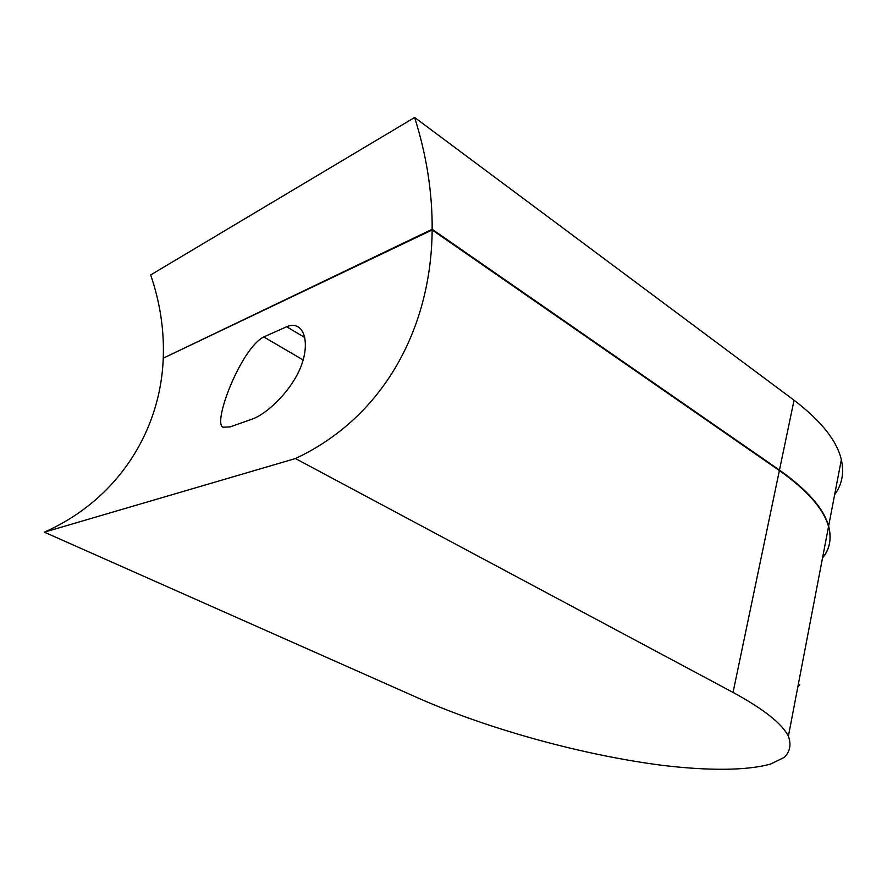 <?xml version="1.0" encoding="UTF-8"?>
<svg xmlns="http://www.w3.org/2000/svg" width="887" height="887" viewBox="0 0 887 887"><rect width="100%" height="100%" fill="white"/><g stroke="black" fill="none" stroke-linecap="round" stroke-linejoin="round"><path stroke-width="1.33" d="M797.845 686.86L799.819 684.742M295.426 458.546L733.05 692.414C763.652 709.079 782.101 723.681 788.388 736.232C791.404 744.592 790.051 751.644 784.341 757.365L770.681 764.017C746.921 770.748 708.336 770.781 663.565 765.492C584.234 755.502 489.757 729.557 419.928 698.812L44.35 532.167L295.426 458.546C384.16 416.968 431.415 327.547 432.157 229.966L779.374 470.565L733.05 692.414M824.5 555.561C830.121 547.168 831.474 537.5 828.536 526.556C823.679 509.027 807.281 490.356 779.374 470.565M432.157 229.966L163.252 358.182C160.58 431.415 117.594 499.714 44.35 532.167M252.817 418.852C264.57 414.717 285.403 396.777 296.879 375.312C308.532 353.835 307.456 332.326 298.01 326.848C294.717 324.919 290.936 324.875 286.667 326.738L263.783 336.938C241.076 348.125 212.093 423.509 223.08 427.224L230.221 426.869L252.817 418.852M432.169 229.29C432.379 192.39 426.536 155.125 414.628 117.483L794.053 400.225L779.473 470.077L432.169 229.29L163.762 357.938M779.473 470.077C807.381 489.868 823.768 508.539 828.624 526.091C831.851 538.309 829.822 548.931 822.526 557.934M414.628 117.483L150.679 274.937C160.059 302.423 164.261 329.997 163.275 357.672M794.053 400.225C821.14 420.893 836.907 440.728 841.342 459.71C844.269 472.937 842.04 484.579 834.645 494.658M286.667 326.738L304.762 337.526M263.783 336.938L303.221 360.011M828.536 526.556L788.388 736.232M841.342 459.71L828.624 526.091"/></g></svg>
